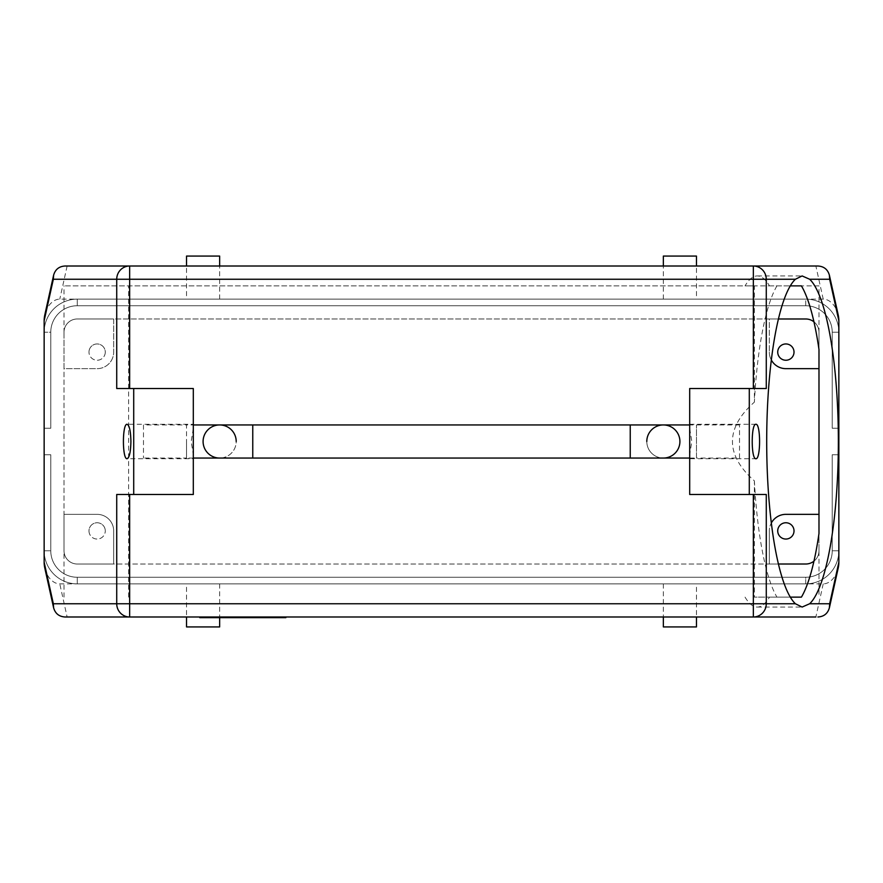 <?xml version="1.0" encoding="UTF-8"?>
<svg xmlns="http://www.w3.org/2000/svg" width="883" height="883" viewBox="0 0 883 883"><rect width="100%" height="100%" fill="white"/><g stroke="black" fill="none" stroke-linecap="round" stroke-linejoin="round"><path stroke-width="0.66" stroke-dasharray="4.42 3.31" d="M646.798 441.5A16.556 16.556 0 0 0 663.354 458.056A16.556 16.556 0 0 1 646.798 441.5A16.556 16.556 0 0 0 663.354 458.056A16.556 16.556 0 0 1 646.798 441.5A16.556 16.556 0 0 1 663.354 424.944M219.646 424.944A16.556 16.556 0 0 1 236.203 441.5A16.556 16.556 0 0 1 219.646 458.056A16.556 16.556 0 0 0 236.203 441.5A16.556 16.556 0 0 0 219.646 424.944A16.556 16.556 0 0 0 203.09 441.5M689.689 458.719L689.689 424.281L689.689 458.719L755.903 458.719M689.689 428.564L691.83 441.5L689.689 454.436M193.311 428.564L191.169 441.5L193.311 454.436L193.311 424.281L127.097 424.281M838.85 332.229L832.227 332.229L838.85 332.229L832.227 332.229L838.85 332.229L832.227 332.229L838.85 332.229L832.227 332.229L838.85 332.229L832.227 332.229L838.85 332.229L832.227 332.229L832.227 428.255L832.227 332.229L832.227 428.255L832.227 332.229L832.227 428.255L832.227 332.229L832.227 428.255L832.227 332.229L832.227 428.255L832.227 332.229L832.227 428.255L838.85 428.255L832.227 428.255L838.85 428.255L832.227 428.255L838.85 428.255L832.227 428.255L838.85 428.255L832.227 428.255L838.85 428.255L832.227 428.255L832.227 332.229L838.85 332.229L838.85 428.255L838.85 332.229L838.85 428.255L838.85 332.229L838.85 428.255L838.85 332.229L838.85 428.255L838.85 332.229L838.85 428.255L832.227 428.255L838.85 428.255L838.85 332.229A33.112 33.112 0 0 0 805.737 299.116A33.112 33.112 0 0 1 838.85 332.229A33.112 33.112 0 0 0 805.737 299.116A33.112 33.112 0 0 1 838.85 332.229A33.112 33.112 0 0 0 805.737 299.116A33.112 33.112 0 0 1 838.85 332.229A33.112 33.112 0 0 0 805.737 299.116A33.112 33.112 0 0 1 838.85 332.229A33.112 33.112 0 0 0 805.737 299.116A33.112 33.112 0 0 1 838.85 332.229A33.112 33.112 0 0 0 805.737 299.116A33.112 33.112 0 0 1 838.85 332.229A33.112 33.112 0 0 0 805.737 299.116A33.112 33.112 0 0 1 838.85 332.229L838.85 550.771A33.112 33.112 0 0 1 805.737 583.884A33.112 33.112 0 0 0 838.85 550.771A33.112 33.112 0 0 1 805.737 583.884A33.112 33.112 0 0 0 838.85 550.771A33.112 33.112 0 0 1 805.737 583.884A33.112 33.112 0 0 0 838.85 550.771A33.112 33.112 0 0 1 805.737 583.884A33.112 33.112 0 0 0 838.85 550.771A33.112 33.112 0 0 1 805.737 583.884A33.112 33.112 0 0 0 838.85 550.771A33.112 33.112 0 0 1 805.737 583.884A33.112 33.112 0 0 0 838.85 550.771A33.112 33.112 0 0 1 805.737 583.884A33.112 33.112 0 0 0 838.85 550.771L838.85 454.745L838.85 550.771L838.85 454.745L832.227 454.745L838.85 454.745L838.85 550.771L838.85 454.745L832.227 454.745L832.227 550.771A26.49 26.49 0 0 1 805.737 577.261L77.263 577.261A26.49 26.49 0 0 1 50.773 550.771L50.773 454.745L44.15 454.745L50.773 454.745L44.15 454.745L44.15 550.771A33.112 33.112 0 0 0 77.263 583.884A33.112 33.112 0 0 1 44.15 550.771A33.112 33.112 0 0 0 77.263 583.884A33.112 33.112 0 0 1 44.15 550.771A33.112 33.112 0 0 0 77.263 583.884A33.112 33.112 0 0 1 44.15 550.771A33.112 33.112 0 0 0 77.263 583.884A33.112 33.112 0 0 1 44.15 550.771A33.112 33.112 0 0 0 77.263 583.884A33.112 33.112 0 0 1 44.15 550.771A33.112 33.112 0 0 0 77.263 583.884A33.112 33.112 0 0 1 44.15 550.771A33.112 33.112 0 0 0 77.263 583.884A33.112 33.112 0 0 1 44.15 550.771L44.15 332.229A33.112 33.112 0 0 1 77.263 299.116A33.112 33.112 0 0 0 44.15 332.229A33.112 33.112 0 0 1 77.263 299.116A33.112 33.112 0 0 0 44.15 332.229A33.112 33.112 0 0 1 77.263 299.116A33.112 33.112 0 0 0 44.15 332.229A33.112 33.112 0 0 1 77.263 299.116A33.112 33.112 0 0 0 44.15 332.229A33.112 33.112 0 0 1 77.263 299.116A33.112 33.112 0 0 0 44.15 332.229A33.112 33.112 0 0 1 77.263 299.116A33.112 33.112 0 0 0 44.15 332.229A33.112 33.112 0 0 1 77.263 299.116A33.112 33.112 0 0 0 44.15 332.229L44.15 428.255L44.15 332.229L44.15 428.255L44.15 332.229L44.15 428.255L44.15 332.229L44.15 428.255L44.15 332.229L44.15 428.255L44.15 332.229L44.15 428.255L44.15 332.229L50.773 332.229L50.773 428.255L44.15 428.255L50.773 428.255L44.15 428.255L50.773 428.255L44.15 428.255L50.773 428.255L44.15 428.255L50.773 428.255L44.15 428.255L50.773 428.255L44.15 428.255L50.773 428.255L50.773 332.229L50.773 428.255L50.773 332.229L50.773 428.255L50.773 332.229L50.773 428.255L50.773 332.229L50.773 428.255L50.773 332.229L50.773 428.255L50.773 332.229L44.15 332.229M838.21 314.977A18.962 13.245 -102.5 0 0 823.21 299.116L59.79 299.116A18.962 13.245 -77.5 0 0 44.79 314.977M44.79 568.023A18.962 13.245 77.5 0 0 59.79 583.884L823.21 583.884A18.962 13.245 102.5 0 0 838.21 568.023M116.722 388.52L193.311 388.52L193.311 494.48L116.722 494.48M65.11 266.004L815.87 266.004L823.21 299.116M766.278 494.48L689.689 494.48L689.689 388.52L766.278 388.52M689.689 424.281L755.903 424.281M193.311 424.281L193.311 458.719L127.097 458.719M193.311 458.719L193.311 454.436M739.513 458.056L739.513 424.944L739.513 458.056L696.466 458.056L696.466 424.944L696.466 458.056L689.689 458.056M739.513 424.944L689.689 424.944M143.488 424.944L143.488 458.056L143.488 424.944L186.534 424.944L186.534 441.5L186.534 424.944L193.311 424.944M193.311 458.056L186.534 458.056L186.534 441.5L186.534 458.056L143.488 458.056M794.016 530.904A8.146 8.146 0 0 0 785.87 522.758A8.146 8.146 0 0 0 777.724 530.904A8.146 8.146 0 0 0 785.87 539.049A8.146 8.146 0 0 0 794.016 530.904M105.276 352.096A8.146 8.146 0 0 1 97.13 360.242A8.146 8.146 0 0 1 88.984 352.096A8.146 8.146 0 0 0 97.13 360.242A8.146 8.146 0 0 0 105.276 352.096A8.146 8.146 0 0 0 97.13 343.951A8.146 8.146 0 0 0 88.984 352.096A8.146 8.146 0 0 1 97.13 343.951A8.146 8.146 0 0 1 105.276 352.096M794.016 352.096A8.146 8.146 0 0 0 785.87 343.951A8.146 8.146 0 0 0 777.724 352.096A8.146 8.146 0 0 0 785.87 360.242A8.146 8.146 0 0 0 794.016 352.096M88.984 530.904A8.146 8.146 0 0 0 97.13 539.049A8.146 8.146 0 0 0 105.276 530.904A8.146 8.146 0 0 1 97.13 539.049A8.146 8.146 0 0 1 88.984 530.904A8.146 8.146 0 0 1 97.13 522.758A8.146 8.146 0 0 1 105.276 530.904A8.146 8.146 0 0 0 97.13 522.758A8.146 8.146 0 0 0 88.984 530.904M754.38 480.86A165.562 35.839 90 0 0 776.963 597.129L754.38 597.129L754.38 480.86A764.932 165.562 0 0 1 754.38 402.14L754.38 285.871L64.017 285.871L818.982 285.871L818.982 332.229A13.245 13.245 0 0 0 805.737 318.984L77.263 318.984A13.245 13.245 0 0 0 64.017 332.229A13.245 13.245 0 0 1 77.263 318.984L778.431 318.984M696.466 583.884L663.354 583.884L696.466 583.884L696.466 616.996M663.354 583.884L663.354 616.996M219.646 626.93L186.534 626.93M186.534 583.884L219.646 583.884L186.534 583.884L186.534 616.996M219.646 583.884L219.646 617.659M696.466 299.116L663.354 299.116L696.466 299.116L696.466 266.004M663.354 299.116L663.354 266.004M696.466 256.07L663.354 256.07M186.534 299.116L219.646 299.116L186.534 299.116L186.534 266.004M219.646 299.116L219.646 266.004M256.898 617.659L264.348 617.659L254.414 617.659L264.348 616.996L257.726 616.996L257.726 617.659L257.726 616.996L264.348 616.996L257.726 616.996L257.726 617.659L257.726 616.996L264.348 616.996L254.414 616.996L254.414 617.659L254.414 616.996L256.898 616.996L256.898 617.659M221.302 617.659L224.613 617.659L221.302 617.659L221.302 616.996L224.613 616.996L224.613 617.659L224.613 616.996L221.302 616.996L221.302 617.659M285.871 617.659L242.825 617.659L242.825 616.996L199.779 616.996L285.871 616.996L203.09 616.996L282.56 616.996L242.825 616.996L242.825 617.659L282.56 617.659L199.779 617.659M282.56 616.996L282.56 617.659M203.09 616.996L203.09 617.659M242.825 616.996L242.825 617.659L251.103 617.659L234.547 617.659L242.825 617.659L242.825 616.996L242.825 617.659M227.924 617.659L244.481 617.659L227.924 617.659L227.924 616.996L231.236 616.996L231.236 617.659L231.236 616.996L244.481 616.996L227.924 616.996L227.924 617.659M234.547 616.996L234.547 617.659L234.547 616.996M251.103 616.996L251.103 617.659L251.103 616.996M247.792 616.996L247.792 617.659L247.792 616.996M237.858 616.996L237.858 617.659L237.858 616.996M823.21 583.884L815.87 616.996L67.13 616.996L59.79 583.884M838.85 550.771L832.227 550.771L838.85 550.771L832.227 550.771L838.85 550.771L832.227 550.771L838.85 550.771L832.227 550.771L838.85 550.771L832.227 550.771L838.85 550.771L832.227 550.771L832.227 454.745L832.227 550.771L838.85 550.771L838.85 454.745L838.85 550.771L838.85 454.745L838.85 550.771L838.85 454.745L832.227 454.745L832.227 550.771L832.227 454.745L832.227 550.771L832.227 454.745L832.227 550.771L832.227 454.745L832.227 550.771L832.227 454.745L838.85 454.745L838.85 550.771L838.85 454.745L832.227 454.745L838.85 454.745L832.227 454.745L838.85 454.745L832.227 454.745L838.85 454.745L832.227 454.745L832.227 550.771A26.49 26.49 0 0 1 805.737 577.261L77.263 577.261A26.49 26.49 0 0 1 50.773 550.771L50.773 454.745L44.15 454.745L44.15 550.771L44.15 454.745L44.15 550.771L44.15 454.745L44.15 550.771L44.15 454.745L44.15 550.771L44.15 454.745L50.773 454.745L44.15 454.745L50.773 454.745L44.15 454.745L50.773 454.745L44.15 454.745L50.773 454.745L50.773 550.771L50.773 454.745L50.773 550.771L50.773 454.745L50.773 550.771L50.773 454.745L50.773 550.771L50.773 454.745L50.773 550.771L50.773 454.745L44.15 454.745L44.15 550.771L50.773 550.771L44.15 550.771M778.431 564.016L77.263 564.016A13.245 13.245 0 0 1 64.017 550.771L64.017 332.229A13.245 13.245 0 0 1 77.263 318.984L113.686 318.984L113.686 352.096A16.556 16.556 0 0 1 97.13 368.652L64.017 368.652L64.017 332.229L64.017 550.771A13.245 13.245 0 0 0 77.263 564.016L805.737 564.016A13.245 13.245 0 0 0 818.982 550.771L818.982 332.229A13.245 13.245 0 0 0 805.737 318.984A13.245 13.245 0 0 1 818.982 332.229A13.245 13.245 0 0 0 813.96 321.842M805.737 583.884L805.737 577.261A26.49 26.49 0 0 0 832.227 550.771A26.49 26.49 0 0 1 805.737 577.261A26.49 26.49 0 0 0 832.227 550.771A26.49 26.49 0 0 1 805.737 577.261A26.49 26.49 0 0 0 832.227 550.771A26.49 26.49 0 0 1 805.737 577.261A26.49 26.49 0 0 0 832.227 550.771A26.49 26.49 0 0 1 805.737 577.261A26.49 26.49 0 0 0 832.227 550.771A26.49 26.49 0 0 1 805.737 577.261L77.263 577.261A26.49 26.49 0 0 1 50.773 550.771A26.49 26.49 0 0 0 77.263 577.261A26.49 26.49 0 0 1 50.773 550.771A26.49 26.49 0 0 0 77.263 577.261A26.49 26.49 0 0 1 50.773 550.771A26.49 26.49 0 0 0 77.263 577.261A26.49 26.49 0 0 1 50.773 550.771A26.49 26.49 0 0 0 77.263 577.261A26.49 26.49 0 0 1 50.773 550.771A26.49 26.49 0 0 0 77.263 577.261L77.263 583.884L805.737 583.884L77.263 583.884L805.737 583.884L77.263 583.884L805.737 583.884L77.263 583.884L77.263 577.261L77.263 583.884L77.263 577.261L77.263 583.884L77.263 577.261L77.263 583.884L77.263 577.261L77.263 583.884L77.263 577.261L77.263 583.884L77.263 577.261L805.737 577.261L77.263 577.261L805.737 577.261L77.263 577.261L805.737 577.261L77.263 577.261L805.737 577.261L77.263 577.261L805.737 577.261L805.737 583.884L77.263 583.884M801.411 597.129L754.38 597.129M745.042 597.129A165.562 35.839 90 0 0 757.272 607.062A165.562 35.839 90 0 0 769.501 597.129L776.963 597.129M769.501 597.129L790.307 597.129M77.263 299.116L805.737 299.116L77.263 299.116L805.737 299.116L77.263 299.116L805.737 299.116L77.263 299.116L805.737 299.116L77.263 299.116L805.737 299.116L77.263 299.116L805.737 299.116L77.263 299.116L805.737 299.116L805.737 305.739L77.263 305.739A26.49 26.49 0 0 0 50.773 332.229A26.49 26.49 0 0 1 77.263 305.739A26.49 26.49 0 0 0 50.773 332.229A26.49 26.49 0 0 1 77.263 305.739A26.49 26.49 0 0 0 50.773 332.229A26.49 26.49 0 0 1 77.263 305.739A26.49 26.49 0 0 0 50.773 332.229A26.49 26.49 0 0 1 77.263 305.739A26.49 26.49 0 0 0 50.773 332.229A26.49 26.49 0 0 1 77.263 305.739A26.49 26.49 0 0 0 50.773 332.229A26.49 26.49 0 0 1 77.263 305.739L77.263 299.116L77.263 305.739L77.263 299.116L77.263 305.739L77.263 299.116L77.263 305.739L77.263 299.116L77.263 305.739L77.263 299.116L77.263 305.739L77.263 299.116L77.263 305.739L805.737 305.739L77.263 305.739L805.737 305.739L77.263 305.739L805.737 305.739L77.263 305.739L805.737 305.739L77.263 305.739L805.737 305.739L77.263 305.739L805.737 305.739L805.737 299.116M832.227 332.229A26.49 26.49 0 0 0 805.737 305.739A26.49 26.49 0 0 1 832.227 332.229A26.49 26.49 0 0 0 805.737 305.739A26.49 26.49 0 0 1 832.227 332.229A26.49 26.49 0 0 0 805.737 305.739A26.49 26.49 0 0 1 832.227 332.229A26.49 26.49 0 0 0 805.737 305.739A26.49 26.49 0 0 1 832.227 332.229A26.49 26.49 0 0 0 805.737 305.739A26.49 26.49 0 0 1 832.227 332.229A26.49 26.49 0 0 0 805.737 305.739A26.49 26.49 0 0 1 832.227 332.229M77.263 564.016A13.245 13.245 0 0 1 64.017 550.771L64.017 514.347L97.13 514.347A16.556 16.556 0 0 1 113.686 530.904L113.686 564.016L77.263 564.016L113.686 564.016L113.686 530.904A16.556 16.556 0 0 0 97.13 514.347L64.017 514.347L64.017 550.771A13.245 13.245 0 0 0 77.263 564.016M64.017 597.129L64.017 550.771M64.017 332.229L64.017 368.652L97.13 368.652A16.556 16.556 0 0 0 113.686 352.096L113.686 318.984L77.263 318.984A13.245 13.245 0 0 0 64.017 332.229L64.017 285.871M128.62 597.129L128.62 285.871M813.96 561.158A13.245 13.245 0 0 0 818.982 550.771A13.245 13.245 0 0 1 805.737 564.016A13.245 13.245 0 0 0 818.982 550.771L818.982 597.129M771.334 360.021A16.556 16.556 0 0 1 769.314 352.096A16.556 16.556 0 0 0 785.87 368.652L818.982 368.652L818.982 332.229M818.982 550.771L818.982 514.347L785.87 514.347A16.556 16.556 0 0 0 769.314 530.904A16.556 16.556 0 0 1 771.334 522.979M219.646 256.07L186.534 256.07M696.466 626.93L663.354 626.93M805.737 564.016L769.314 564.016L769.314 530.904L769.314 564.016L805.737 564.016M769.314 318.984L805.737 318.984L769.314 318.984L769.314 352.096L769.314 318.984M745.042 285.871L769.501 285.871A165.562 35.839 90 0 0 757.272 275.938A165.562 35.839 90 0 0 745.042 285.871L754.38 285.871M818.982 285.871L801.411 285.871M769.501 285.871L790.307 285.871M776.963 285.871A165.562 35.839 90 0 0 754.38 402.14M757.272 607.062L802.117 607.062M757.272 275.938L802.117 275.938M630.241 458.056L630.241 424.944M252.759 458.056L252.759 424.944M67.13 266.004L59.79 299.116M263.52 616.996L263.52 617.659L263.52 616.996M261.865 616.996L261.865 617.659L261.865 616.996M262.692 616.996L262.692 617.659L262.692 616.996M243.653 616.996L243.653 617.659M241.997 616.996L241.997 617.659M228.752 616.996L228.752 617.659M237.527 616.996L237.527 617.659M248.123 616.996L248.123 617.659M264.348 616.996L264.348 617.659M244.481 616.996L244.481 617.659"/><path stroke-width="1.32" d="M630.241 424.944L630.241 458.056L252.759 458.056L252.759 424.944L663.354 424.944A16.556 16.556 0 0 1 679.91 441.5A16.556 16.556 0 0 1 663.354 458.056A16.556 16.556 0 0 0 679.91 441.5A16.556 16.556 0 0 1 663.354 458.056A16.556 16.556 0 0 0 679.91 441.5A16.556 16.556 0 0 0 663.354 424.944A16.556 16.556 0 0 0 646.798 441.5M236.203 441.5A16.556 16.556 0 0 0 219.646 424.944A16.556 16.556 0 0 0 203.09 441.5A16.556 16.556 0 0 0 219.646 458.056A16.556 16.556 0 0 1 203.09 441.5A16.556 16.556 0 0 0 219.646 458.056L252.759 458.056M809.656 279.249L802.117 275.938L795.395 279.249A165.562 35.839 90 0 0 766.698 441.5A165.562 35.839 90 0 0 795.395 603.751L802.117 607.062L809.656 603.751A165.562 35.839 90 0 0 838.364 441.5A165.562 35.839 90 0 0 809.656 279.249L829.656 279.249L829.402 275.242C827.757 269.436 823.916 266.357 817.89 266.004L65.11 266.004C59.084 266.357 55.243 269.436 53.598 275.242L53.344 279.249L129.658 279.249L129.658 266.004A13.245 12.936 90 0 0 116.722 279.249L116.722 388.52L193.311 388.52L193.311 494.48L116.722 494.48L116.722 603.751A13.245 12.936 90 0 0 129.658 616.996L815.87 616.996M829.656 279.249L838.85 320.717A18.962 13.245 -102.5 0 0 838.21 314.977L829.402 275.242M815.87 266.004L817.89 266.004M829.402 607.758L838.21 568.023A18.962 13.245 102.5 0 0 838.85 562.283L829.656 603.751L829.402 607.758C827.757 613.564 823.916 616.643 817.89 616.996M753.342 494.48L753.342 603.751L53.344 603.751L53.598 607.758C55.243 613.564 59.084 616.643 65.11 616.996L129.658 616.996L129.658 494.48M53.344 603.751L44.15 562.283A18.962 13.245 77.5 0 0 44.79 568.023L53.598 607.758M67.13 616.996L65.11 616.996M53.598 275.242L44.79 314.977A18.962 13.245 -77.5 0 0 44.15 320.717L53.344 279.249M755.903 424.281C760.804 423.454 760.804 459.546 755.903 458.719C750.991 459.546 750.991 423.454 755.903 424.281M127.097 424.281C129.415 425.319 130.684 431.059 130.916 441.5C130.684 451.941 129.415 457.681 127.097 458.719C122.196 459.546 122.196 423.454 127.097 424.281M777.724 530.904A8.146 8.146 0 0 1 785.87 522.758A8.146 8.146 0 0 1 794.016 530.904A8.146 8.146 0 0 1 785.87 539.049A8.146 8.146 0 0 1 777.724 530.904M777.724 352.096A8.146 8.146 0 0 1 785.87 343.951A8.146 8.146 0 0 1 794.016 352.096A8.146 8.146 0 0 1 785.87 360.242A8.146 8.146 0 0 1 777.724 352.096M663.354 616.996L663.354 626.93L696.466 626.93L696.466 616.996M186.534 616.996L186.534 626.93L219.646 626.93L219.646 617.659M663.354 266.004L663.354 256.07L696.466 256.07L696.466 266.004M219.646 266.004L219.646 256.07L186.534 256.07L186.534 266.004M242.825 616.996L242.825 617.659L285.871 617.659L285.871 616.996M199.779 616.996L199.779 617.659L242.825 617.659M44.15 562.283L44.15 320.717M795.395 279.249L766.278 279.249A13.245 12.936 -90 0 0 753.342 266.004L753.342 279.249L766.278 279.249L766.278 388.52L689.689 388.52L689.689 494.48L766.278 494.48L766.278 603.751A13.245 12.936 -90 0 1 753.342 616.996L753.342 603.751L795.395 603.751M838.85 320.717L838.85 562.283M790.307 597.129L801.411 597.129A165.562 35.839 90 0 0 818.982 533.498L818.982 349.502L818.982 368.652L785.87 368.652A16.556 16.556 0 0 1 771.334 360.021M133.708 494.48L133.708 388.52M813.96 561.158A13.245 13.245 0 0 1 805.737 564.016L778.431 564.016M778.431 318.984L805.737 318.984A13.245 13.245 0 0 1 813.96 321.842M771.334 522.979A16.556 16.556 0 0 1 785.87 514.347L818.982 514.347L818.982 533.498M749.292 494.48L749.292 388.52M790.307 285.871L801.411 285.871A165.562 35.839 90 0 1 818.982 349.502M829.656 603.751L809.656 603.751M129.658 388.52L129.658 279.249L753.342 279.249L753.342 388.52M193.311 424.944L219.646 424.944A16.556 16.556 0 0 0 203.09 441.5M689.689 424.944L663.354 424.944M630.241 458.056L689.689 458.056M193.311 458.056L219.646 458.056M252.759 424.944L219.646 424.944"/></g></svg>

